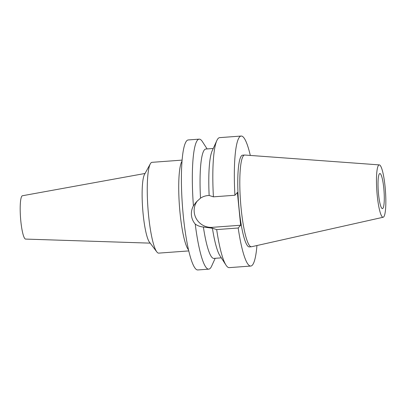 <?xml version="1.0" encoding="UTF-8"?>
<svg xmlns="http://www.w3.org/2000/svg" width="406" height="406" viewBox="0 0 406 406"><rect width="100%" height="100%" fill="white"/><g stroke="black" fill="none" stroke-linecap="round" stroke-linejoin="round"><path stroke-width="0.61" d="M378.575 165.267A26.253 4.288 -94.2 0 1 379.326 164.897A26.253 4.288 -94.2 0 1 385.294 189.023A26.253 4.288 -94.2 0 1 383.731 216.89A26.253 4.288 -94.2 0 1 383.188 217.246A26.253 4.288 -94.2 0 1 377.067 193.763A26.253 4.288 -94.2 0 1 378.575 165.267M379.427 173.788A17.59 2.872 85.8 0 0 378.397 192.662A17.59 2.872 85.8 0 0 382.447 208.618A17.59 2.872 85.8 0 0 382.878 208.369A17.59 2.872 85.8 0 0 383.909 189.49A17.59 2.872 85.8 0 0 379.859 173.54A17.59 2.872 85.8 0 0 379.427 173.788M383.188 217.246L251.573 246.736A45.99 7.511 -94.2 0 1 251.39 246.762A45.99 7.511 -94.2 0 1 240.809 205.045A45.99 7.511 -94.2 0 1 243.493 155.686A45.99 7.511 -94.2 0 1 244.625 155.036A45.99 7.511 -94.2 0 1 244.808 155.036L379.326 164.897M244.625 155.036L242.59 155.183A45.99 7.511 85.8 0 0 241.458 155.838A45.99 7.511 85.8 0 0 238.769 205.197A45.99 7.511 85.8 0 0 249.355 246.909L251.39 246.762M256.947 245.528A65.178 10.647 -94.2 0 1 252.37 265.128A65.178 10.647 -94.2 0 1 250.766 266.052A65.178 10.647 -94.2 0 1 238.195 228.005L240.651 225.239L237.383 192.49L234.927 195.25A65.178 10.647 -94.2 0 1 239.576 136.969A65.178 10.647 -94.2 0 1 241.179 136.046A65.178 10.647 -94.2 0 1 250.304 155.437M213.246 148.479L205.806 149.027A54.835 8.957 85.8 0 0 204.462 149.804A54.835 8.957 85.8 0 0 200.508 198.143L196.194 202.112L193.418 205.852A65.178 10.647 -94.2 0 1 197.57 140.065A65.178 10.647 -94.2 0 1 199.168 139.146A65.178 10.647 -94.2 0 1 202.416 141.648L207.116 148.931M241.179 136.046L219.666 137.634A65.178 10.647 85.8 0 0 218.068 138.553A65.178 10.647 85.8 0 0 216.824 140.588L212.16 150.87A54.835 8.957 -94.2 0 0 209.146 195.464L208.136 195.535C205.431 195.738 202.888 196.605 200.508 198.143M209.146 195.464L213.414 196.839A65.178 10.647 85.8 0 1 216.824 140.588M234.927 195.25L213.414 196.839M240.651 225.239L212.252 227.335A16.656 16.23 41.7 0 1 194.23 212.165A16.656 16.23 41.7 0 1 197.367 200.874M193.418 205.852C191.789 208.857 191.135 212.003 191.449 215.292C191.789 218.575 193.053 221.509 195.24 224.102C197.707 225.812 200.422 226.787 203.391 227.02L212.419 228.213L216.682 229.588L238.195 228.005M216.682 229.588A65.178 10.647 85.8 0 0 226.01 265.133L219.89 255.643A54.835 8.957 -94.2 0 1 212.419 228.213M203.391 227.02A54.835 8.957 85.8 0 0 213.876 258.399L221.311 257.851M226.01 265.133A65.178 10.647 85.8 0 0 229.258 267.635L250.766 266.052M199.168 139.146L188.247 139.948A65.178 10.647 85.8 0 0 186.643 140.872A65.178 10.647 85.8 0 0 182.832 210.831A65.178 10.647 85.8 0 0 197.834 269.954L208.76 269.148A65.178 10.647 -94.2 0 1 195.24 224.102M215.18 258.302L211.602 266.194A65.178 10.647 -94.2 0 1 210.359 268.224A65.178 10.647 -94.2 0 1 208.76 269.148M188.557 249.898A45.523 7.435 -94.2 0 1 179.437 205.954A45.523 7.435 -94.2 0 1 182.01 161.152M182.096 160.116L152.027 162.329A45.523 7.435 85.8 0 0 150.91 162.973A45.523 7.435 85.8 0 0 150.316 163.846A45.523 7.435 85.8 0 0 147.962 208.278A45.523 7.435 85.8 0 0 156.812 251.882A45.523 7.435 85.8 0 0 158.726 253.126L188.79 250.913M150.316 163.846L144.48 174.499A35.007 5.72 85.8 0 0 142.673 208.669A35.007 5.72 85.8 0 0 149.474 242.199L156.812 251.882M145.049 173.469L22.406 195.753A21.726 3.547 85.8 0 0 21.934 196.057A21.726 3.547 85.8 0 0 20.645 219.189A21.726 3.547 85.8 0 0 25.598 239.083L150.184 243.138M212.252 227.335L211.404 228.289"/></g></svg>
